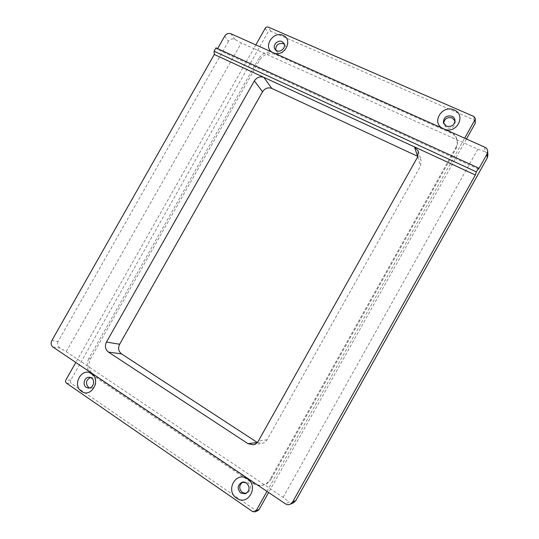 <?xml version="1.0" encoding="UTF-8"?>
<svg xmlns="http://www.w3.org/2000/svg" width="539" height="539" viewBox="0 0 539 539"><rect width="100%" height="100%" fill="white"/><g stroke="black" fill="none" stroke-linecap="round" stroke-linejoin="round"><path stroke-width="0.4" stroke-dasharray="2.69 2.02" d="M445.234 129.515L441.973 128.053M274.668 53.307L271.912 52.074M284.343 44.373L285.084 45.296C287.61 49.069 282.133 54.816 278.023 52.707L276.177 51.117L275.698 50.033M455.044 120.985L455.26 121.834C454.795 126.921 451.931 128.936 446.669 127.871L443.691 124.219L443.597 123.343M90.559 377.516L93.779 378.156C97.903 380.628 95.457 388.646 90.714 388.161L89.575 387.945M242.86 482.028L243.621 481.738L247.987 482.459C251.78 486.629 251.423 490.22 246.929 493.225L246.134 493.428M52.977 347.069L59.95 348.012L66.243 351.65L283.143 497.362L289.16 502.079L285.38 503.79M224.723 36.106L228.516 41.24C230.166 38.97 232.329 38.397 235.017 39.522L241.344 42.985L253.748 48.557L75.81 362.471M484.729 147.16L484.979 151.715L477.817 149.195L253.748 48.557L255.823 44.892M215.998 47.863L217.19 49.372L217.621 48.604M228.516 41.24L58.077 341.49L51.838 340.567M66.243 351.65L241.344 42.985M478.592 169.165L217.19 49.372M266.98 491.379L464.652 138.186M257.952 510.574L255.708 510.325L71.316 383.451C70.333 382.602 70.144 381.524 70.737 380.217L267.809 32.475C268.611 31.309 269.628 30.918 270.854 31.309L474.158 120.015L475.56 121.915M466.451 138.995L268.631 492.491M455.873 149.013L455.677 147.834L270.052 479.447L271.104 479.117C269.513 481.873 267.283 483.746 264.42 484.736C260.856 485.828 257.474 485.336 254.253 483.261L93.523 374.834C88.544 370.623 87.547 365.26 90.518 358.745L259.744 60.031C263.746 54.223 268.826 52.317 274.998 54.311L450.55 132.816C454.31 134.615 456.553 137.485 457.294 141.44C457.678 144.061 457.2 146.588 455.873 149.013L271.104 479.117M455.677 147.834C457.011 145.395 457.49 142.862 457.099 140.228C456.358 136.259 454.101 133.376 450.334 131.577L450.55 132.816M274.998 54.311L274.061 52.842L450.334 131.577M274.061 52.842C267.87 50.841 262.769 52.761 258.754 58.589L259.744 60.031M90.518 358.745L88.814 358.543L258.754 58.589M88.814 358.543C85.829 365.085 86.826 370.468 91.819 374.699L93.523 374.834M254.253 483.261L253.135 483.611L91.819 374.699M253.135 483.611C256.362 485.693 259.764 486.191 263.335 485.093C266.219 484.096 268.456 482.216 270.052 479.447M257.312 442.479L261.967 443.422C264.198 443.024 265.916 441.812 267.122 439.763L420.575 165.965L421.202 160.393L417.9 156.445M477.817 149.195L283.143 497.362M484.979 151.715C486.683 152.321 487.647 153.575 487.876 155.468M293.654 502.658C291.976 503.305 290.481 503.109 289.16 502.079M59.95 348.012C57.572 346.287 56.952 344.111 58.077 341.49M235.017 39.522L230.86 33.735M473.855 116.471L474.158 120.015M270.854 31.309L268.314 27.112M265.228 28.297L267.809 32.475M70.737 380.217L65.92 379.914M66.499 383.182L71.316 383.451M255.708 510.325L252.67 511.612M417.644 156.943L420.575 165.965M267.122 439.763L258.383 441.003M276.177 51.117L274.937 49.13M443.691 124.219L443.354 122.501M91.724 377.441L89.427 377.273M243.621 481.738L242.058 482.196M457.099 140.228L457.294 141.44M263.335 485.093L264.42 484.736M246.929 493.225L245.38 493.758M90.714 388.161L88.409 388.053M455.26 121.834L454.99 120.096M285.084 45.296L283.891 43.268M418.298 151.176L421.202 160.393M253.047 444.796L261.967 443.422"/><path stroke-width="0.81" d="M441.973 128.053C431.254 121.544 442.768 104.431 454.141 109.976C466.154 114.571 457.618 133.335 445.234 129.515M451.931 116.208C446.514 115.191 443.658 117.286 443.354 122.501L446.353 126.173C451.642 127.244 454.525 125.216 454.99 120.096C454.667 118.31 453.643 117.017 451.931 116.208M271.912 52.074C262.904 46.469 273.462 30.71 283.056 35.433C293.236 39.28 285.192 56.44 274.668 53.307M281.964 41.577C277.767 39.468 272.283 45.37 274.937 49.13L276.783 50.727C280.913 52.842 286.425 47.061 283.891 43.268L281.964 41.577M236.608 498.164C224.884 490.712 236.156 470.614 247.435 478.848C259.333 486.198 247.9 506.613 236.608 498.164M246.444 482.917L242.058 482.196C237.349 485.107 236.911 488.732 240.751 493.084L245.38 493.758C249.901 490.733 250.258 487.121 246.444 482.917M81.51 391.368C71.593 385.109 82.036 366.682 91.536 373.668C101.595 379.84 91.024 398.53 81.51 391.368M91.489 377.994L89.427 377.273C84.636 376.66 82.036 384.765 86.213 387.312L88.409 388.053C93.173 388.538 95.639 380.48 91.489 377.994M275.698 50.033C275.712 45.054 278.205 42.918 283.17 43.612L284.343 44.373M443.597 123.343C444.5 118.668 447.377 116.875 452.221 117.967L455.044 120.985M89.575 387.945L88.531 387.426C85.263 383.323 85.937 380.022 90.559 377.516M246.134 493.428L242.328 492.558C238.696 488.718 238.871 485.208 242.86 482.028M475.337 175L476.355 171.853L478.497 168.02L215.998 47.863L214.091 51.212L214.286 54.479L51.838 340.567C50.619 343.222 50.996 345.391 52.977 347.069L285.38 503.79C286.977 504.8 288.608 504.949 290.278 504.234L292.556 502.085L475.337 175L414.484 146.904L418.298 151.176L417.644 156.943L258.383 441.003C257.13 443.119 255.351 444.385 253.047 444.796L248.021 443.685L257.312 442.479M478.497 168.02L478.592 169.165L487.061 154.019L487.701 151.385C487.539 149.458 486.549 148.05 484.729 147.16L230.86 33.735C228.401 32.946 226.353 33.741 224.723 36.106L217.621 48.604M417.9 156.445L271.744 88.396C268.018 87.129 264.945 88.248 262.52 91.765L119.631 344.246C117.846 348.181 118.479 351.401 121.538 353.907L108.386 352.061L248.021 443.685M108.386 352.061C105.246 349.467 104.606 346.139 106.459 342.063L119.631 344.246M262.52 91.765L254.368 80.89L106.459 342.063M254.368 80.89C256.874 77.259 260.047 76.087 263.888 77.38L271.744 88.396M214.286 54.479L414.484 146.904L417.523 156.249M75.81 362.471L65.92 379.914C65.313 381.235 65.509 382.326 66.499 383.182L252.67 511.612L254.947 511.868L256.106 510.797L266.98 491.379M464.652 138.186L474.967 119.752L475.27 118.391L473.855 116.471L268.314 27.112C267.068 26.728 266.044 27.118 265.228 28.297L255.823 44.892M475.27 118.391L475.257 123.256L466.451 138.995M268.631 492.491L259.104 509.517L257.952 510.574L254.947 511.868M121.538 353.907L257.11 442.351M487.701 151.385L487.876 155.468L487.243 157.994L295.83 500.576L293.654 502.658L290.278 504.234M476.355 171.853L214.091 51.212M475.257 123.256L474.967 119.752M256.106 510.797L259.104 509.517M292.556 502.085L295.83 500.576M487.243 157.994L487.061 154.019"/></g></svg>
